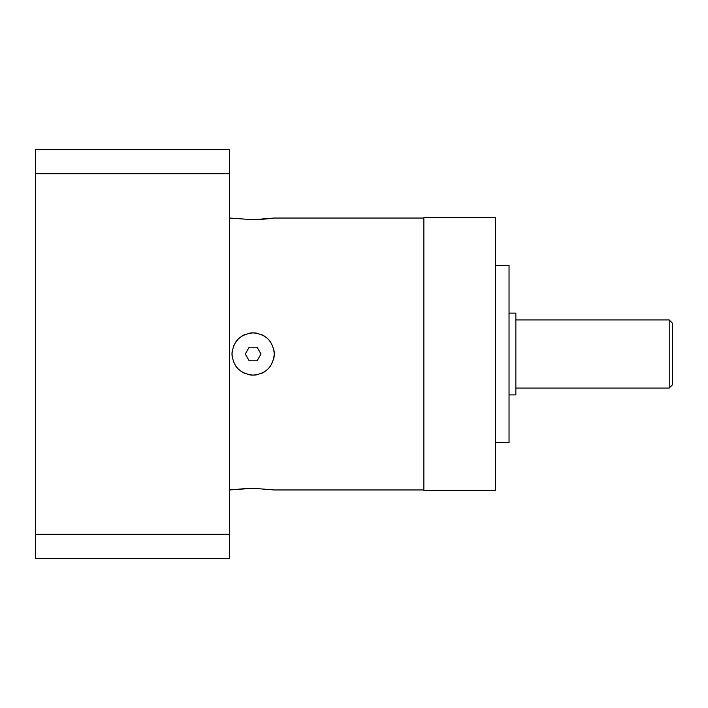 <?xml version="1.0" encoding="UTF-8"?>
<svg xmlns="http://www.w3.org/2000/svg" width="708" height="708" viewBox="0 0 708 708"><rect width="100%" height="100%" fill="white"/><g stroke="black" fill="none" stroke-linecap="round" stroke-linejoin="round"><path stroke-width="1.06" d="M669.193 319.928L669.193 388.072L672.6 384.665L672.6 323.335L669.193 319.928L515.858 319.928M669.193 388.072L515.858 388.072M509.043 313.113L515.858 313.113L515.858 394.887L509.043 394.887M495.414 265.403L509.043 265.403L509.043 442.597L495.414 442.597M495.414 217.701L495.414 490.299L423.853 490.299L423.853 217.701L495.414 217.701M232.419 349.885A21.125 21.125 0 0 0 232.012 354C233.251 341.176 240.295 334.141 253.137 332.875C266.031 334.176 273.076 341.221 274.261 354C273.022 366.824 265.987 373.859 253.145 375.125C240.233 373.815 233.189 366.771 232.012 354L232.18 356.69M241.393 371.558L244.835 373.426M249.004 374.718L252.933 375.125M253.314 375.125L257.296 374.709M261.296 373.488L264.934 371.523M268.12 368.895L270.721 365.709A21.125 21.125 0 0 1 268.084 368.93M252.517 488.272L251.526 488.29M247.526 488.431L235.64 489.44M229.631 489.963L253.137 488.272L274.261 489.963L423.853 489.963M273.863 349.894A21.125 21.125 0 0 1 274.261 354L273.987 350.584M264.889 336.442L261.411 334.557M257.278 333.282L253.34 332.875M252.96 332.875L248.968 333.291M244.968 334.521L241.331 336.486M238.154 339.114L235.552 342.3M423.853 218.037L274.261 218.037L253.137 219.728L229.631 218.037M253.756 219.728L254.747 219.71M258.756 219.569L270.633 218.56M257.296 333.291A21.125 21.125 0 0 0 249.004 333.282M245.039 334.486A21.125 21.125 0 0 0 241.393 336.442M238.189 339.07A21.125 21.125 0 0 0 235.569 342.265M233.835 345.407A21.125 21.125 0 0 0 233.622 345.92M270.721 342.291A21.125 21.125 0 0 0 268.12 339.105M264.934 336.477A21.125 21.125 0 0 0 261.296 334.512M274.261 354A21.125 21.125 0 0 1 273.863 358.115M272.66 362.08A21.125 21.125 0 0 1 272.43 362.611M264.889 371.558A21.125 21.125 0 0 1 261.243 373.514M257.278 374.718A21.125 21.125 0 0 1 248.968 374.709M244.968 373.479A21.125 21.125 0 0 1 241.331 371.514M238.154 368.886A21.125 21.125 0 0 1 235.552 365.7M232.41 358.106A21.125 21.125 0 0 1 232.012 354M249.207 347.185L245.269 354L249.207 360.815L257.075 360.815L261.004 354L257.075 347.185L249.207 347.185M229.631 534.31L35.4 534.31L35.4 558.453L229.631 558.453L229.631 149.547L35.4 149.547L35.4 173.69L229.631 173.69M35.4 534.31L35.4 173.69"/></g></svg>
